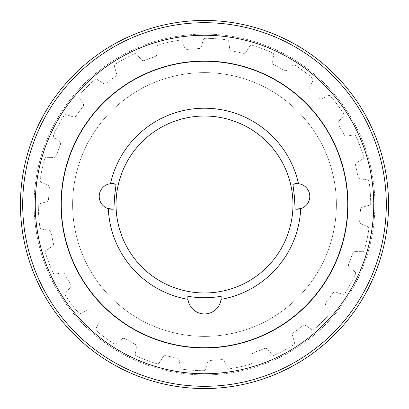 <?xml version="1.0" encoding="UTF-8"?>
<svg xmlns="http://www.w3.org/2000/svg" width="409" height="409" viewBox="0 0 409 409"><rect width="100%" height="100%" fill="white"/><g stroke="black" fill="none" stroke-linecap="round" stroke-linejoin="round"><path stroke-width="0.31" stroke-dasharray="2.04 1.53" d="M347.962 204.5A143.462 143.462 0 0 0 204.5 61.038A143.462 143.462 0 0 0 61.038 204.5A143.462 143.462 0 0 0 204.5 347.962A143.462 143.462 0 0 0 347.962 204.5A143.462 143.462 0 0 0 204.5 61.038A143.462 143.462 0 0 0 61.038 204.5A143.462 143.462 0 0 0 204.5 347.962A143.462 143.462 0 0 0 347.962 204.5A143.462 143.462 0 0 0 204.5 61.038A143.462 143.462 0 0 0 61.038 204.5A143.462 143.462 0 0 0 204.5 347.962A143.462 143.462 0 0 0 347.962 204.5A143.462 143.462 0 0 0 204.5 61.038A143.462 143.462 0 0 0 61.038 204.5A143.462 143.462 0 0 0 204.5 347.962A143.462 143.462 0 0 0 347.962 204.5A143.462 143.462 0 0 0 204.5 61.038A143.462 143.462 0 0 0 61.038 204.5A143.462 143.462 0 0 0 204.5 347.962A143.462 143.462 0 0 0 347.962 204.5M252.016 355.027A2.561 2.561 0 0 1 253.677 352.604L264.71 348.478A2.561 2.561 0 0 1 267.552 349.209L272.261 354.721A1.922 1.922 0 0 0 274.531 355.211A166.187 166.187 0 0 0 293.8 344.659A1.922 1.922 0 0 0 294.608 342.481L292.496 335.544A2.561 2.561 0 0 1 293.411 332.752L302.829 325.682A2.561 2.561 0 0 1 305.768 325.584L311.837 329.542A1.922 1.922 0 0 0 314.158 329.378A166.187 166.187 0 0 0 329.669 313.821A1.922 1.922 0 0 0 329.828 311.505L325.855 305.446A2.561 2.561 0 0 1 325.942 302.507L332.987 293.069A2.561 2.561 0 0 1 335.779 292.149L342.722 294.24A1.922 1.922 0 0 0 344.894 293.427A166.187 166.187 0 0 0 355.401 274.127A1.922 1.922 0 0 0 354.9 271.862L349.378 267.164A2.561 2.561 0 0 1 348.637 264.321L352.737 253.283A2.561 2.561 0 0 1 355.155 251.612L362.405 251.663A1.922 1.922 0 0 0 364.261 250.272A166.187 166.187 0 0 0 368.903 228.795A1.922 1.922 0 0 0 367.783 226.76L361.162 223.81A2.561 2.561 0 0 1 359.649 221.295L360.477 209.541A2.561 2.561 0 0 1 362.323 207.261L369.296 205.267A1.922 1.922 0 0 0 370.687 203.406A166.187 166.187 0 0 0 369.087 181.494A1.922 1.922 0 0 0 367.44 179.858L360.257 178.891A2.561 2.561 0 0 1 358.1 176.903L355.579 165.394A2.561 2.561 0 0 1 356.709 162.685L362.834 158.804A1.922 1.922 0 0 0 363.647 156.632A166.187 166.187 0 0 0 355.942 136.054A1.922 1.922 0 0 0 353.897 134.95L346.735 136.049A2.561 2.561 0 0 1 344.102 134.745L338.442 124.418A2.561 2.561 0 0 1 338.764 121.493L343.545 116.049A1.922 1.922 0 0 0 343.713 113.733A166.187 166.187 0 0 0 330.523 96.161A1.922 1.922 0 0 0 328.253 95.675L321.689 98.748A2.561 2.561 0 0 1 318.795 98.242L310.451 89.924A2.561 2.561 0 0 1 309.94 87.03L312.992 80.455A1.922 1.922 0 0 0 312.502 78.191A166.187 166.187 0 0 0 294.894 65.046A1.922 1.922 0 0 0 292.578 65.22L287.144 70.016A2.561 2.561 0 0 1 284.229 70.343L273.882 64.714A2.561 2.561 0 0 1 272.573 62.086L273.652 54.913A1.922 1.922 0 0 0 272.542 52.879A166.187 166.187 0 0 0 251.944 45.225A1.922 1.922 0 0 0 249.771 46.043L245.911 52.178A2.561 2.561 0 0 1 243.202 53.318L231.688 50.828A2.561 2.561 0 0 1 229.694 48.676L228.708 41.493A1.922 1.922 0 0 0 227.067 39.852A166.187 166.187 0 0 0 205.149 38.313A1.922 1.922 0 0 0 203.299 39.709L201.32 46.682A2.561 2.561 0 0 1 199.04 48.538L187.296 49.392A2.561 2.561 0 0 1 184.771 47.889L181.806 41.273A1.922 1.922 0 0 0 179.766 40.164A166.187 166.187 0 0 0 158.303 44.862A1.922 1.922 0 0 0 156.918 46.723L156.984 53.973A2.561 2.561 0 0 1 155.323 56.396L144.29 60.522A2.561 2.561 0 0 1 141.448 59.791L136.739 54.279A1.922 1.922 0 0 0 134.469 53.789A166.187 166.187 0 0 0 115.2 64.341A1.922 1.922 0 0 0 114.392 66.519L116.504 73.456A2.561 2.561 0 0 1 115.589 76.248L106.171 83.318A2.561 2.561 0 0 1 103.232 83.416L97.163 79.458A1.922 1.922 0 0 0 94.842 79.622A166.187 166.187 0 0 0 79.331 95.179A1.922 1.922 0 0 0 79.172 97.495L83.145 103.554A2.561 2.561 0 0 1 83.058 106.493L76.013 115.931A2.561 2.561 0 0 1 73.221 116.851L66.278 114.76A1.922 1.922 0 0 0 64.106 115.573A166.187 166.187 0 0 0 53.599 134.873A1.922 1.922 0 0 0 54.1 137.138L59.622 141.836A2.561 2.561 0 0 1 60.363 144.679L56.263 155.717A2.561 2.561 0 0 1 53.845 157.388L46.595 157.337A1.922 1.922 0 0 0 44.739 158.728A166.187 166.187 0 0 0 40.097 180.205A1.922 1.922 0 0 0 41.217 182.24L47.838 185.19A2.561 2.561 0 0 1 49.351 187.705L48.523 199.459A2.561 2.561 0 0 1 46.677 201.739L39.704 203.733A1.922 1.922 0 0 0 38.313 205.594A166.187 166.187 0 0 0 39.913 227.506A1.922 1.922 0 0 0 41.56 229.142L48.743 230.109A2.561 2.561 0 0 1 50.9 232.097L53.421 243.606A2.561 2.561 0 0 1 52.291 246.315L46.166 250.196A1.922 1.922 0 0 0 45.353 252.368A166.187 166.187 0 0 0 53.058 272.946A1.922 1.922 0 0 0 55.103 274.05L62.265 272.951A2.561 2.561 0 0 1 64.898 274.255L70.558 284.582A2.561 2.561 0 0 1 70.236 287.507L65.455 292.951A1.922 1.922 0 0 0 65.287 295.267A166.187 166.187 0 0 0 78.477 312.839A1.922 1.922 0 0 0 80.747 313.325L87.311 310.252A2.561 2.561 0 0 1 90.205 310.758L98.549 319.076A2.561 2.561 0 0 1 99.06 321.97L96.008 328.545A1.922 1.922 0 0 0 96.498 330.809A166.187 166.187 0 0 0 114.106 343.954A1.922 1.922 0 0 0 116.422 343.78L121.856 338.984A2.561 2.561 0 0 1 124.771 338.657L135.118 344.286A2.561 2.561 0 0 1 136.427 346.914L135.348 354.087A1.922 1.922 0 0 0 136.458 356.121A166.187 166.187 0 0 0 157.056 363.775A1.922 1.922 0 0 0 159.229 362.957L163.089 356.822A2.561 2.561 0 0 1 165.798 355.682L177.312 358.172A2.561 2.561 0 0 1 179.306 360.324L180.292 367.507A1.922 1.922 0 0 0 181.933 369.148A166.187 166.187 0 0 0 203.851 370.687A1.922 1.922 0 0 0 205.701 369.291L207.68 362.318A2.561 2.561 0 0 1 209.96 360.462L221.704 359.608A2.561 2.561 0 0 1 224.229 361.111L227.194 367.727A1.922 1.922 0 0 0 229.234 368.836A166.187 166.187 0 0 0 250.697 364.138A1.922 1.922 0 0 0 252.082 362.277L252.016 355.027A2.561 2.561 0 0 1 253.677 352.604L264.71 348.478A2.561 2.561 0 0 1 267.552 349.209L272.261 354.721A1.922 1.922 0 0 0 274.531 355.211A166.187 166.187 0 0 0 293.8 344.659A1.922 1.922 0 0 0 294.608 342.481L292.496 335.544A2.561 2.561 0 0 1 293.411 332.752L302.829 325.682A2.561 2.561 0 0 1 305.768 325.584L311.837 329.542A1.922 1.922 0 0 0 314.158 329.378A166.187 166.187 0 0 0 329.669 313.821A1.922 1.922 0 0 0 329.828 311.505L325.855 305.446A2.561 2.561 0 0 1 325.942 302.507L332.987 293.069A2.561 2.561 0 0 1 335.779 292.149L342.722 294.24A1.922 1.922 0 0 0 344.894 293.427A166.187 166.187 0 0 0 355.401 274.127A1.922 1.922 0 0 0 354.9 271.862L349.378 267.164A2.561 2.561 0 0 1 348.637 264.321L352.737 253.283A2.561 2.561 0 0 1 355.155 251.612L362.405 251.663A1.922 1.922 0 0 0 364.261 250.272A166.187 166.187 0 0 0 368.903 228.795A1.922 1.922 0 0 0 367.783 226.76L361.162 223.81A2.561 2.561 0 0 1 359.649 221.295L360.477 209.541A2.561 2.561 0 0 1 362.323 207.261L369.296 205.267A1.922 1.922 0 0 0 370.687 203.406A166.187 166.187 0 0 0 369.087 181.494A1.922 1.922 0 0 0 367.44 179.858L360.257 178.891A2.561 2.561 0 0 1 358.1 176.903L355.579 165.394A2.561 2.561 0 0 1 356.709 162.685L362.834 158.804A1.922 1.922 0 0 0 363.647 156.632A166.187 166.187 0 0 0 355.942 136.054A1.922 1.922 0 0 0 353.897 134.95L346.735 136.049A2.561 2.561 0 0 1 344.102 134.745L338.442 124.418A2.561 2.561 0 0 1 338.764 121.493L343.545 116.049A1.922 1.922 0 0 0 343.713 113.733A166.187 166.187 0 0 0 330.523 96.161A1.922 1.922 0 0 0 328.253 95.675L321.689 98.748A2.561 2.561 0 0 1 318.795 98.242L310.451 89.924A2.561 2.561 0 0 1 309.94 87.03L312.992 80.455A1.922 1.922 0 0 0 312.502 78.191A166.187 166.187 0 0 0 294.894 65.046A1.922 1.922 0 0 0 292.578 65.22L287.144 70.016A2.561 2.561 0 0 1 284.229 70.343L273.882 64.714A2.561 2.561 0 0 1 272.573 62.086L273.652 54.913A1.922 1.922 0 0 0 272.542 52.879A166.187 166.187 0 0 0 251.944 45.225A1.922 1.922 0 0 0 249.771 46.043L245.911 52.178A2.561 2.561 0 0 1 243.202 53.318L231.688 50.828A2.561 2.561 0 0 1 229.694 48.676L228.708 41.493A1.922 1.922 0 0 0 227.067 39.852A166.187 166.187 0 0 0 205.149 38.313A1.922 1.922 0 0 0 203.299 39.709L201.32 46.682A2.561 2.561 0 0 1 199.04 48.538L187.296 49.392A2.561 2.561 0 0 1 184.771 47.889L181.806 41.273A1.922 1.922 0 0 0 179.766 40.164A166.187 166.187 0 0 0 158.303 44.862A1.922 1.922 0 0 0 156.918 46.723L156.984 53.973A2.561 2.561 0 0 1 155.323 56.396L144.29 60.522A2.561 2.561 0 0 1 141.448 59.791L136.739 54.279A1.922 1.922 0 0 0 134.469 53.789A166.187 166.187 0 0 0 115.2 64.341A1.922 1.922 0 0 0 114.392 66.519L116.504 73.456A2.561 2.561 0 0 1 115.589 76.248L106.171 83.318A2.561 2.561 0 0 1 103.232 83.416L97.163 79.458A1.922 1.922 0 0 0 94.842 79.622A166.187 166.187 0 0 0 79.331 95.179A1.922 1.922 0 0 0 79.172 97.495L83.145 103.554A2.561 2.561 0 0 1 83.058 106.493L76.013 115.931A2.561 2.561 0 0 1 73.221 116.851L66.278 114.76A1.922 1.922 0 0 0 64.106 115.573A166.187 166.187 0 0 0 53.599 134.873A1.922 1.922 0 0 0 54.1 137.138L59.622 141.836A2.561 2.561 0 0 1 60.363 144.679L56.263 155.717A2.561 2.561 0 0 1 53.845 157.388L46.595 157.337A1.922 1.922 0 0 0 44.739 158.728A166.187 166.187 0 0 0 40.097 180.205A1.922 1.922 0 0 0 41.217 182.24L47.838 185.19A2.561 2.561 0 0 1 49.351 187.705L48.523 199.459A2.561 2.561 0 0 1 46.677 201.739L39.704 203.733A1.922 1.922 0 0 0 38.313 205.594A166.187 166.187 0 0 0 39.913 227.506A1.922 1.922 0 0 0 41.56 229.142L48.743 230.109A2.561 2.561 0 0 1 50.9 232.097L53.421 243.606A2.561 2.561 0 0 1 52.291 246.315L46.166 250.196A1.922 1.922 0 0 0 45.353 252.368A166.187 166.187 0 0 0 53.058 272.946A1.922 1.922 0 0 0 55.103 274.05L62.265 272.951A2.561 2.561 0 0 1 64.898 274.255L70.558 284.582A2.561 2.561 0 0 1 70.236 287.507L65.455 292.951A1.922 1.922 0 0 0 65.287 295.267A166.187 166.187 0 0 0 78.477 312.839A1.922 1.922 0 0 0 80.747 313.325L87.311 310.252A2.561 2.561 0 0 1 90.205 310.758L98.549 319.076A2.561 2.561 0 0 1 99.06 321.97L96.008 328.545A1.922 1.922 0 0 0 96.498 330.809A166.187 166.187 0 0 0 114.106 343.954A1.922 1.922 0 0 0 116.422 343.78L121.856 338.984A2.561 2.561 0 0 1 124.771 338.657L135.118 344.286A2.561 2.561 0 0 1 136.427 346.914L135.348 354.087A1.922 1.922 0 0 0 136.458 356.121A166.187 166.187 0 0 0 157.056 363.775A1.922 1.922 0 0 0 159.229 362.957L163.089 356.822A2.561 2.561 0 0 1 165.798 355.682L177.312 358.172A2.561 2.561 0 0 1 179.306 360.324L180.292 367.507A1.922 1.922 0 0 0 181.933 369.148A166.187 166.187 0 0 0 203.851 370.687A1.922 1.922 0 0 0 205.701 369.291L207.68 362.318A2.561 2.561 0 0 1 209.96 360.462L221.704 359.608A2.561 2.561 0 0 1 224.229 361.111L227.194 367.727A1.922 1.922 0 0 0 229.234 368.836A166.187 166.187 0 0 0 250.697 364.138A1.922 1.922 0 0 0 252.082 362.277L252.016 355.027M347.737 204.5A143.237 143.237 0 0 1 204.5 347.737A143.237 143.237 0 0 1 61.263 204.5A143.237 143.237 0 0 1 204.5 61.263A143.237 143.237 0 0 1 347.737 204.5M187.982 299.352A16.646 16.646 0 0 0 221.018 299.352M300.692 208.662A12.802 12.802 0 0 0 298.509 183.697M336.377 204.5A131.877 131.877 0 0 1 204.5 336.377A131.877 131.877 0 0 1 72.623 204.5A131.877 131.877 0 0 1 204.5 72.623A131.877 131.877 0 0 1 336.377 204.5A131.877 131.877 0 0 1 204.5 336.377A131.877 131.877 0 0 1 72.623 204.5A131.877 131.877 0 0 1 204.5 72.623A131.877 131.877 0 0 1 336.377 204.5M110.491 183.697A12.802 12.802 0 0 0 108.308 208.662M34.111 204.5A170.389 170.389 0 0 0 204.5 374.889A170.389 170.389 0 0 0 374.889 204.5A170.389 170.389 0 0 0 204.5 34.111A170.389 170.389 0 0 0 34.111 204.5A170.389 170.389 0 0 0 204.5 374.889A170.389 170.389 0 0 0 374.889 204.5A170.389 170.389 0 0 0 204.5 34.111A170.389 170.389 0 0 0 34.111 204.5M20.45 204.5A184.05 184.05 0 0 0 204.5 388.55A184.05 184.05 0 0 0 388.55 204.5A184.05 184.05 0 0 0 204.5 20.45A184.05 184.05 0 0 0 20.45 204.5M386.306 204.5A181.806 181.806 0 0 0 204.5 22.694A181.806 181.806 0 0 0 22.694 204.5A181.806 181.806 0 0 0 204.5 386.306A181.806 181.806 0 0 0 386.306 204.5M373.739 204.5A169.239 169.239 0 0 0 204.5 35.261A169.239 169.239 0 0 0 35.261 204.5A169.239 169.239 0 0 0 204.5 373.739A169.239 169.239 0 0 0 373.739 204.5"/><path stroke-width="0.61" d="M347.737 204.5A143.237 143.237 0 0 1 204.5 347.737A143.237 143.237 0 0 1 61.263 204.5A143.237 143.237 0 0 1 204.5 61.263A143.237 143.237 0 0 1 347.737 204.5M295.088 209.076L300.692 208.662A12.802 12.802 0 0 0 298.509 183.697A12.802 12.802 0 0 0 292.916 184.265L294.414 196.412L295.088 209.076A12.802 12.802 0 0 0 300.692 208.662A96.284 96.284 0 0 1 221.018 299.352A16.646 16.646 0 0 0 221.146 297.328L221.111 296.254A93.247 93.247 0 0 1 187.889 296.254A16.646 16.646 0 0 0 187.854 297.328L187.982 299.352A16.646 16.646 0 0 0 221.018 299.352L221.146 297.328A16.646 16.646 0 0 0 221.111 296.254M187.889 296.254L187.854 297.328A16.646 16.646 0 0 0 187.982 299.352A96.284 96.284 0 0 1 108.308 208.662L113.912 209.076L114.586 196.412L116.084 184.265L110.491 183.697A12.802 12.802 0 0 0 108.308 208.662A12.802 12.802 0 0 0 113.912 209.076M292.916 184.265L298.509 183.697A96.284 96.284 0 0 0 110.491 183.697A12.802 12.802 0 0 1 116.084 184.265M292.972 204.5A88.472 88.472 0 0 0 204.5 116.028A88.472 88.472 0 0 0 116.028 204.5A88.472 88.472 0 0 0 204.5 292.972A88.472 88.472 0 0 0 292.972 204.5M388.55 204.5A184.05 184.05 0 0 0 204.5 20.45A184.05 184.05 0 0 0 20.45 204.5A184.05 184.05 0 0 0 204.5 388.55A184.05 184.05 0 0 0 388.55 204.5M61.038 204.5A143.462 143.462 0 0 0 204.5 347.962A143.462 143.462 0 0 0 347.962 204.5A143.462 143.462 0 0 0 204.5 61.038A143.462 143.462 0 0 0 61.038 204.5M22.694 204.5A181.806 181.806 0 0 0 204.5 386.306A181.806 181.806 0 0 0 386.306 204.5A181.806 181.806 0 0 0 204.5 22.694A181.806 181.806 0 0 0 22.694 204.5M35.261 204.5A169.239 169.239 0 0 0 204.5 373.739A169.239 169.239 0 0 0 373.739 204.5A169.239 169.239 0 0 0 204.5 35.261A169.239 169.239 0 0 0 35.261 204.5"/></g></svg>
